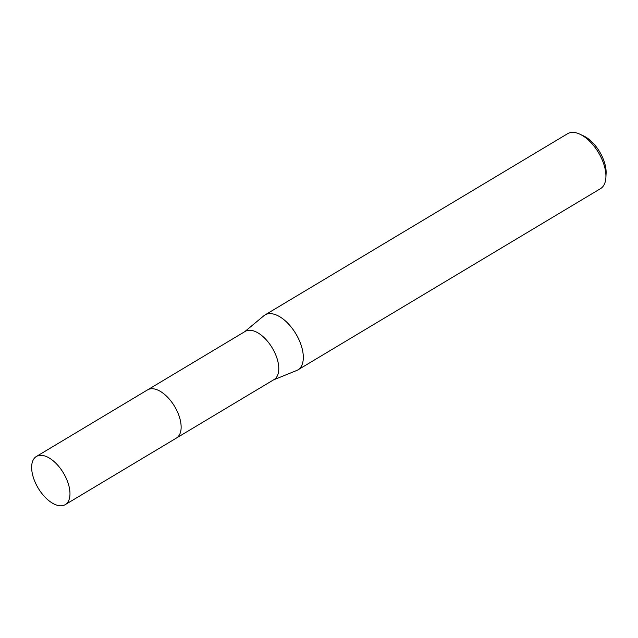 <?xml version="1.0" encoding="UTF-8"?>
<svg xmlns="http://www.w3.org/2000/svg" width="638" height="638" viewBox="0 0 638 638"><rect width="100%" height="100%" fill="white"/><g stroke="black" fill="none" stroke-linecap="round" stroke-linejoin="round"><path stroke-width="0.96" d="M181.096 425.554A28.072 14.706 -120.9 0 0 160.792 391.652M176.75 437.851L274.045 379.57A28.072 14.706 -120.9 0 0 275.193 353.611A28.072 14.706 -120.9 0 0 252.281 330.556A28.072 14.706 -120.9 0 0 245.199 331.409L147.904 389.682M273.535 379.881L296.686 370.495A32.02 16.779 -120.9 0 0 297.914 369.88A32.02 16.779 -120.9 0 0 299.222 340.269A32.02 16.779 -120.9 0 0 273.088 313.968A32.02 16.779 -120.9 0 0 265.009 314.941A32.02 16.779 -120.9 0 0 263.893 315.73L244.681 331.72M297.914 369.88L600.518 188.641A32.02 16.779 -120.9 0 0 605.893 177.523A32.02 16.779 -120.9 0 0 579.95 134.211A32.02 16.779 -120.9 0 0 575.691 132.728A32.02 16.779 -120.9 0 0 567.613 133.701L265.009 314.941M605.893 177.523L606.1 173.472A27.753 14.538 -120.9 0 0 583.618 135.934L579.95 134.211M33.104 476.658A28.072 14.706 -120.9 0 0 65.236 504.642A28.072 14.706 -120.9 0 0 68.513 484.449A28.072 14.706 -120.9 0 0 36.39 456.473A28.072 14.706 -120.9 0 0 33.104 476.658M65.236 504.642L176.407 438.067A28.08 14.714 -120.9 0 0 179.685 417.874A28.08 14.714 -120.9 0 0 147.545 389.882L36.39 456.473"/></g></svg>
